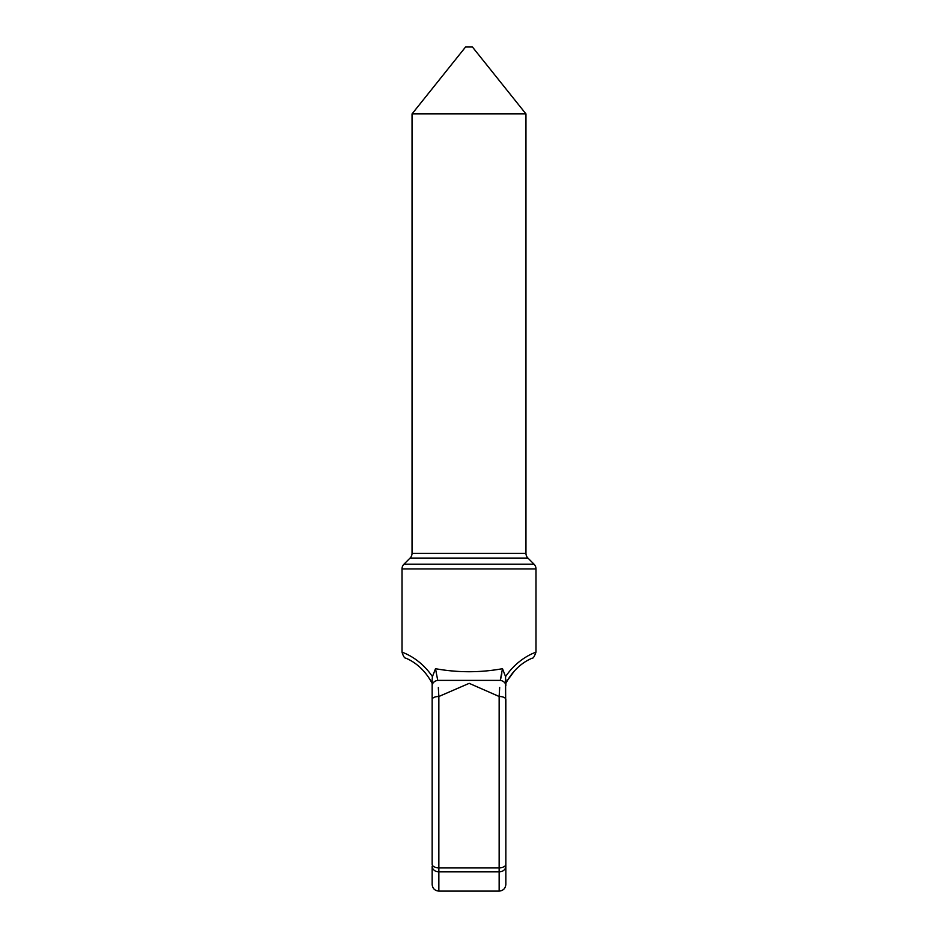 <?xml version="1.0" encoding="UTF-8"?>
<svg xmlns="http://www.w3.org/2000/svg" width="938" height="938" viewBox="0 0 938 938"><rect width="100%" height="100%" fill="white"/><g stroke="black" fill="none" stroke-linecap="round" stroke-linejoin="round"><path stroke-width="1.41" d="M535.997 568.92L402.003 568.92L402.003 652.074C400.983 652.098 418.805 656.588 432.441 676.615L435.502 668.7C457.85 672.734 480.186 672.734 502.498 668.7L505.559 676.615C519.195 656.588 537.017 652.098 535.997 652.074L535.997 568.92A6.695 6.695 0 0 0 534.039 564.184L527.918 558.063L410.082 558.063L403.961 564.184L534.039 564.184M402.003 568.92A6.695 6.695 0 0 1 403.961 564.184M412.052 113.897L525.948 113.897L472.353 46.9L465.647 46.9L412.052 113.897L412.052 553.326A6.695 6.695 0 0 1 410.082 558.063M412.052 553.326L525.948 553.326A6.695 6.695 0 0 0 527.918 558.063M432.148 773.463L432.148 699.443A6.695 2.966 0 0 1 438.855 696.488L438.855 867.849L499.145 867.849L499.145 696.488A6.695 2.966 0 0 1 505.852 699.443L505.852 884.405C505.453 888.474 503.214 890.701 499.145 891.1L499.145 871.848L438.855 871.848L438.855 891.1C434.786 890.701 432.547 888.474 432.148 884.405L432.148 866.22A6.695 5.628 0 0 0 438.855 871.848L438.855 867.849A6.695 3.635 0 0 1 432.148 864.215L432.148 773.463M525.948 553.326L525.948 113.897M457.134 671.362L451.588 670.881M505.559 676.615L505.852 733.645M432.148 699.443L432.148 680.038M499.673 687.507L499.145 696.488L469.199 683.345L438.855 696.488L438.339 687.589M502.498 668.7L500.259 680.39L437.741 680.39L435.502 668.7M501.842 673.824L500.634 679.147M500.259 680.39A6.695 5.452 0 0 1 505.852 685.76L505.852 679.499M432.148 683.052L432.148 685.76A6.695 5.452 0 0 1 437.741 680.39M432.441 676.615L432.148 679.499M430.026 679.511L432.148 683.403C421.303 662.627 404.747 658.054 405.966 658.183C404.782 658.077 421.244 662.58 432.148 683.403L430.003 679.475M507.376 680.531L514.61 670.67M507.986 679.487L505.852 683.403C516.756 662.58 533.218 658.077 532.034 658.183C533.253 658.054 516.697 662.627 505.852 683.403L507.986 679.499M505.852 866.22A6.695 5.628 0 0 1 499.145 871.848L499.145 867.849A6.695 3.635 0 0 0 505.852 864.215M499.145 891.1L438.855 891.1M402.003 652.074C403.258 656.295 404.583 658.335 405.966 658.183M535.997 652.074C534.402 656.6 533.077 658.64 532.034 658.183"/></g></svg>
